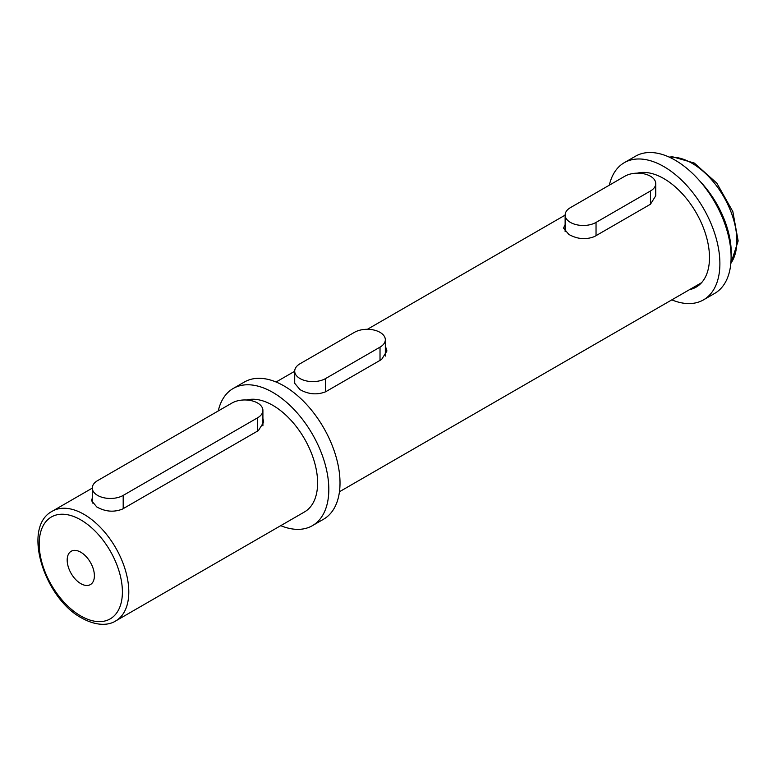 <?xml version="1.0" encoding="UTF-8"?>
<svg xmlns="http://www.w3.org/2000/svg" width="777" height="777" viewBox="0 0 777 777"><rect width="100%" height="100%" fill="white"/><g stroke="black" fill="none" stroke-linecap="round" stroke-linejoin="round"><path stroke-width="1.17" d="M80.789 552.224A19.231 11.101 -120 0 0 71.173 551.272A19.231 11.101 -120 0 0 68.221 566.686A19.231 11.101 -120 0 0 80.789 583.634A19.231 11.101 -120 0 0 90.404 584.586A19.231 11.101 -120 0 0 93.357 569.172A19.231 11.101 -120 0 0 80.789 552.224M92.288 498.164L91.492 500.631L96.795 506.954C105.313 511.722 113.85 512.441 122.397 509.11L258.411 430.584L263.714 422.105L262.908 418.424M294.706 371.153A18.104 10.451 0 0 0 305.885 380.808A18.104 10.451 0 0 0 325.612 378.545L380.021 347.134A18.104 10.451 0 0 0 385.324 339.743A18.104 10.451 0 0 0 380.021 332.352A18.104 10.451 0 0 0 354.419 332.352L300.009 363.762A18.104 10.451 0 0 0 294.706 371.153L294.706 383.304L300.009 389.627C308.537 394.386 317.065 395.104 325.612 391.783L381.624 359.45L386.927 350.971L385.324 345.872M565.132 224.611L563.539 228.098L568.842 234.421C577.36 239.18 585.897 239.899 594.444 236.577L650.446 204.244L655.749 195.765L655.749 183.615A18.104 10.451 0 0 0 650.446 176.224A18.104 10.451 0 0 0 624.844 176.224L570.435 207.634A18.104 10.451 0 0 0 565.132 215.025A18.104 10.451 0 0 0 576.311 224.679A18.104 10.451 0 0 0 596.037 222.416L650.446 190.996A18.104 10.451 0 0 0 655.749 183.615M218.25 410.965A79.205 45.726 60 0 1 233.207 388.481A79.205 45.726 60 0 1 272.805 392.395A79.205 45.726 60 0 1 324.553 462.198A79.205 45.726 60 0 1 312.412 525.66A79.205 45.726 60 0 1 280.73 525.66M233.207 388.481L244.405 382.012A79.205 45.726 60 0 1 284.013 385.936A79.205 45.726 60 0 1 335.751 455.73A79.205 45.726 60 0 1 323.611 519.191L312.412 525.66M246.484 400.009A63.364 36.587 60 0 1 272.805 405.332A63.364 36.587 60 0 1 314.199 461.169A63.364 36.587 60 0 1 304.487 511.946L115.676 620.959A63.364 36.587 60 0 0 125.388 570.182A63.364 36.587 60 0 0 83.994 514.345A63.364 36.587 60 0 0 52.312 511.208L92.288 488.121M637.247 173.164A64.491 37.238 60 0 1 663.888 178.623A64.491 37.238 60 0 1 706.021 235.45A64.491 37.238 60 0 1 696.134 287.131A64.491 37.238 60 0 1 689.558 289.627M609.333 185.179A79.205 45.726 60 0 1 624.29 162.684A79.205 45.726 60 0 1 663.888 166.608A79.205 45.726 60 0 1 715.627 236.402A79.205 45.726 60 0 1 703.486 299.873A79.205 45.726 60 0 1 671.804 299.873M624.29 162.684L635.489 156.226A79.205 45.726 60 0 1 675.087 160.14A79.205 45.726 60 0 1 726.835 229.943A79.205 45.726 60 0 1 714.694 293.405L703.486 299.873M701.242 283.051A64.491 37.238 60 0 1 700.757 283.158M257.605 403.02A18.104 10.451 0 0 0 232.002 403.02L97.591 480.623A18.104 10.451 0 0 0 92.288 488.014A18.104 10.451 0 0 0 103.467 497.668A18.104 10.451 0 0 0 123.193 495.405L257.605 417.803A18.104 10.451 0 0 0 262.908 410.411A18.104 10.451 0 0 0 257.605 403.02M731.089 257.537A70.94 40.958 -120 0 0 700.184 181.488M80.789 615.967A58.838 33.974 -120 0 0 122.397 591.948A58.838 33.974 -120 0 0 80.789 519.891A58.838 33.974 -120 0 0 39.19 543.91A58.838 33.974 -120 0 0 80.789 615.967M730.827 263.335A63.364 36.587 -120 0 0 730.866 211.587A63.364 36.587 -120 0 0 692.054 163.287A63.364 36.587 -120 0 0 669.599 157.284M596.037 222.416L596.037 235.654M650.446 190.996L650.446 204.244M325.612 378.545L325.612 391.783M380.021 347.134L380.021 360.373M257.605 417.803L257.605 431.05M123.193 495.405L123.193 508.653M52.312 511.208C21.669 526.932 43.988 598.057 81.731 618.045C97.97 627.029 109.819 624.805 115.676 620.959M669.191 157.1L672.6 156.799L694.317 163.063L716.821 183.139L732.847 211.606L738.15 240.948L730.778 263.782M339.452 491.754L701.582 282.682M276.088 382.012L294.706 371.26M367.404 329.293L565.132 215.132M565.132 215.025L565.132 231.595M385.324 339.743L385.324 356.08M262.908 410.411L262.908 425.786M92.288 488.014L92.288 503.098"/></g></svg>
